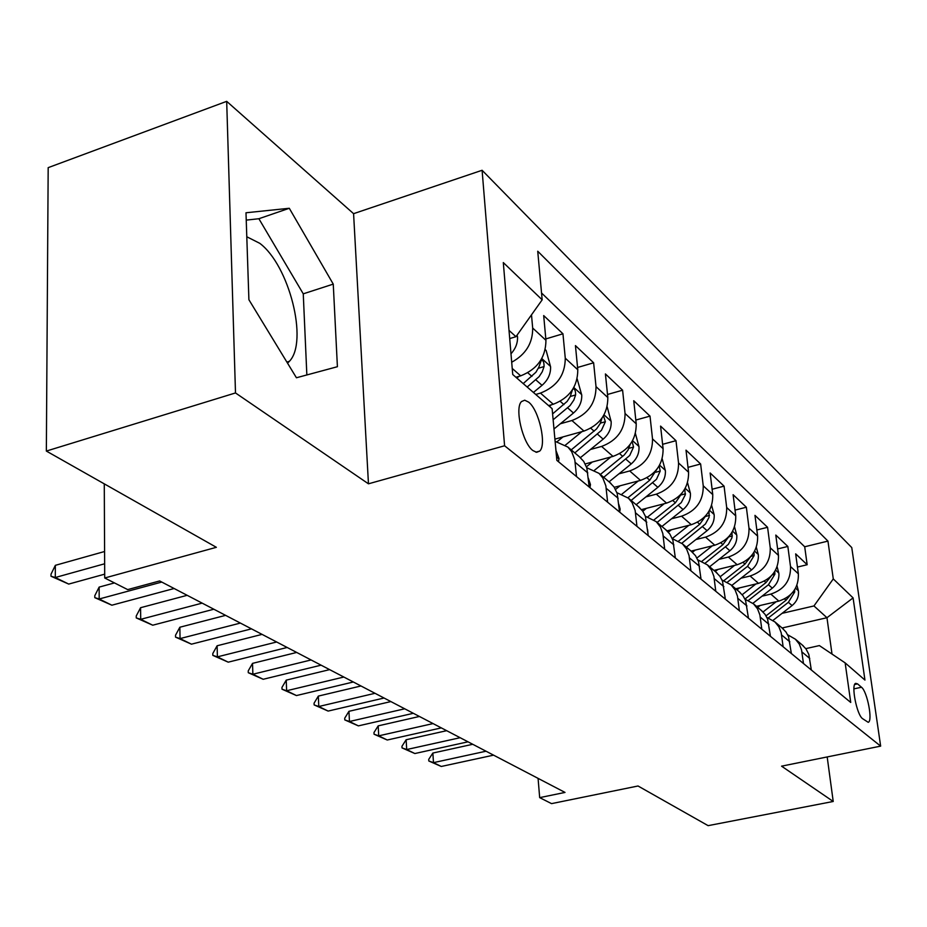 <?xml version="1.0" encoding="UTF-8"?>
<svg xmlns="http://www.w3.org/2000/svg" width="927" height="927" viewBox="0 0 927 927"><rect width="100%" height="100%" fill="white"/><g stroke="black" fill="none" stroke-linecap="round" stroke-linejoin="round"><path stroke-width="1.39" d="M287.555 363.187L289.433 361.275C308.482 341.623 289.27 265.307 259.757 243.314L246.802 236.767M532.898 450.557L536.617 452.306L539.653 451.125C546.895 445.076 539.062 410.128 528.68 402.156L524.728 400.197L521.519 401.553C514.427 407.915 522.608 443.176 532.898 450.557M226.686 101.344L48.181 167.648L46.35 451.067L235.493 392.944L368.459 483.813L504.589 445.771L482.098 170.278L353.581 213.673L226.686 101.344L235.493 392.944M504.589 445.771L880.65 746.131L851.762 547.579L482.098 170.278M880.65 746.131L781.565 766.166L833.222 801.473L827.185 756.942M833.222 801.473L708.124 825.656L638.031 785.992L551.542 803.628L539.676 797.637L565.018 792.423L159.641 580.951L127.694 589.607L104.716 577.996L216.362 547.312L46.35 451.067M756.49 606.339L778.854 601.102C792.284 596.559 798.784 587.463 798.356 573.801L795.667 553.859L807.162 564.728L797.452 567.057M762.04 596.177L770.835 594.091C784.358 589.502 790.928 580.314 790.511 566.548L787.834 546.443L777.626 548.946M787.834 546.443L775.795 535.064L778.471 555.412C778.854 569.352 772.203 578.657 758.518 583.35L735.714 588.796M713.941 570.406L737.185 564.74C751.16 559.896 757.973 550.36 757.626 536.119L754.972 515.366L767.579 527.301L756.838 529.977M691.09 551.113L714.81 545.215C729.074 540.198 736.05 530.418 735.748 515.887L733.106 494.705L746.351 507.22L735.03 510.105M667.069 530.847L691.299 524.705C705.853 519.502 713.014 509.479 712.759 494.624L710.152 472.99L724.068 486.142L712.11 489.247M641.519 509.607L666.559 503.118C681.438 497.729 688.773 487.44 688.576 472.249L686.003 450.151L700.638 463.998L688.008 467.347M614.288 487.324L640.499 480.383C655.702 474.786 663.234 464.218 663.095 448.68L660.569 426.096L675.992 440.684L662.608 444.311M585.227 463.94L613.014 456.397C628.552 450.568 636.293 439.711 636.223 423.824L633.744 400.731L650.012 416.119L635.818 420.047M554.902 439.143L583.975 431.067C599.873 424.995 607.822 413.824 607.822 397.556L605.412 373.94L622.596 390.197L607.509 394.473M548.564 405.586L553.257 404.253C569.514 397.926 577.695 386.432 577.788 369.769L575.435 345.597L593.628 362.793L577.567 367.474M515.899 377.243L520.684 375.841C537.336 369.236 545.76 357.393 545.945 340.313L543.685 315.574L562.956 333.801L545.818 338.923M861.496 687.243L857.556 683.883L855.656 683.35C850.859 684.497 856.722 714.705 862.527 718.634L868.217 722.318C873.002 721.218 867.266 691.415 861.496 687.243L853.918 688.865M782.11 627.985L826.965 617.718L813.952 605.945L833.28 578.912L827.95 541.101L537.73 251.229L542.168 299.827L503.303 262.573L512.735 374.508L552.121 408.668L556.849 460.383L850.731 702.446L845.146 662.886L819.375 645.586L805.795 648.633M833.28 578.912L853.083 597.892L864.949 680.07L845.146 662.886M535.736 394.45L540.453 393.094L553.257 404.253M560.337 423.766L571.901 420.522L583.975 431.067M590.464 449.479L601.588 446.432L613.014 456.397M618.969 473.813L629.688 470.951L640.499 480.383M645.957 496.872L656.304 494.172L666.559 503.118M671.565 518.761L681.554 516.2L691.299 524.705M695.876 539.549L705.551 537.139L714.81 545.215M719.016 559.34L728.367 557.046L737.185 564.74M741.032 578.193L750.105 576.015L758.518 583.35M807.162 564.728L804.706 546.768L541.542 292.99M531.495 314.844L532.677 328.031C532.84 343.013 525.852 354.415 511.704 362.237M562.956 333.801L565.273 358.193C565.146 375.029 556.872 386.652 540.453 393.094M593.628 362.793L596.015 386.629C595.98 403.06 587.938 414.357 571.901 420.522M622.596 390.197L625.053 413.488C625.088 429.537 617.266 440.51 601.588 446.432M650.012 416.119L652.515 438.9C652.631 454.578 645.018 465.25 629.688 470.951M675.992 440.684L678.541 462.967C678.715 478.297 671.299 488.691 656.304 494.172M700.638 463.998L703.234 485.806C703.466 500.789 696.235 510.928 681.554 516.2M724.068 486.142L726.687 507.509C726.965 522.168 719.92 532.04 705.551 537.139M746.351 507.22L749.004 528.147C749.329 542.504 742.446 552.133 728.367 557.046M767.579 527.301L770.256 547.799C770.627 561.855 763.906 571.264 750.105 576.015M803.466 663.512L801.531 649.815L799.236 643.998L795.389 639.201L787.672 634.775M811.322 669.989L808.819 654.392L806.003 648.912L802.04 644.81M791.38 653.57L788.518 636.652L786.015 632.052L781.994 627.88M766.861 617.394L774.984 621.971L778.889 626.849L781.206 632.793L783.13 646.768M770.453 636.328L767.591 619.062L765.065 614.369L760.974 610.128M745.007 599.166L753.57 603.883L757.544 608.854L759.885 614.914L761.797 629.201M748.471 618.228L745.609 600.58L743.048 595.806L738.9 591.484M722.029 580.012L731.079 584.879L735.099 589.954L737.475 596.131L739.375 610.731M725.354 599.19L722.504 581.148L719.908 576.281L715.69 571.878M697.846 559.862L707.405 564.891L711.496 570.059L713.894 576.374L715.771 591.287M701.021 579.132L698.552 561.774L695.54 555.725L691.252 551.252M672.342 538.657L682.481 543.836L686.629 549.097L689.051 555.551L690.916 570.812M675.343 557.984L672.898 540.232L669.85 534.056L665.493 529.491M645.412 516.293L656.189 521.634L660.406 527L662.84 533.581L664.682 549.201M648.228 535.655L645.424 516.351L642.735 511.171L638.297 506.524M616.93 492.689L628.413 498.17L632.098 502.631L635.146 510.383L636.953 526.362M619.549 512.028L617.173 493.431L614.056 486.976L609.549 482.249M586.768 467.729L599.027 473.349L602.77 477.903L605.852 485.818L607.614 502.202M589.178 487.011L586.837 467.95L583.686 461.356L579.108 456.536M555.099 441.333L567.88 447.057L571.681 451.692L574.798 459.792L576.513 476.582M556.93 460.452L555.343 443.917M782.075 613.338L813.952 605.945M104.276 483.859L104.716 577.996M538.077 778.379L539.676 797.637M832.017 654.08L826.965 617.718L853.083 597.892M509.711 338.575L515.968 336.686L509.016 330.406M804.706 546.768L827.95 541.101M542.168 299.827L515.968 336.686M368.459 483.813L353.581 213.673M248.899 299.722L296.431 377.764L337.405 366.71L333.257 284.114L289.294 208.274L245.991 212.77L248.899 299.722M306.849 374.948L303.256 293.836L258.876 218.726L246.246 220.116M258.876 218.726L289.294 208.274M303.256 293.836L333.257 284.114M493.57 755.157L441.275 766.467L428.819 760.997L433.477 762.643L432.863 753.048L472.735 744.288M441.275 766.467L433.477 762.643L486.015 751.218M428.819 760.997L428.714 759.398L432.863 753.048M760.082 605.493L757.695 607.359M776.189 601.727L763.048 611.971M796.919 585.261L798.471 591.067C798.9 596.803 796.768 601.635 792.075 605.563L773.025 620.383M790.824 594.45L786.038 600.244L766.026 615.852M768.379 617.903L788.39 602.307L794.682 592.005L794.671 589.723M468.019 741.82L414.856 753.535L402.04 747.904L406.71 749.537L406.13 739.758L446.675 730.685M414.856 753.535L406.71 749.537L460.128 737.707M402.04 747.904L401.947 746.281L406.13 739.758M441.31 727.892L387.254 740.013L374.068 734.219L378.726 735.841L378.181 725.864L419.41 716.467M387.254 740.013L378.726 735.841L433.048 723.581M374.068 734.219L373.975 732.562L378.181 725.864M413.349 713.303L358.378 725.876L344.798 719.908L349.456 721.507L348.946 711.322L390.881 701.577M358.378 725.876L349.456 721.507L404.705 708.796M344.798 719.908L344.717 718.216L348.946 711.322M384.056 698.019L328.135 711.079L314.149 704.914L318.784 706.501L318.332 696.096L360.985 685.98M328.135 711.079L318.784 706.501L374.995 693.303M314.149 704.914L314.068 703.187L318.332 696.096M739.479 587.892L736.977 589.862M755.887 583.975L742.203 594.705M777.104 566.756L778.865 573.326C779.283 579.178 777.104 584.114 772.307 588.147L752.921 603.303M771.148 576.096L765.992 582.585L744.96 599.051M748.413 600.418L768.448 584.74L774.891 574.207L774.787 571.461M717.88 569.445L715.25 571.519M734.613 565.366L720.209 576.721M756.339 547.324L758.332 554.752C758.738 560.719 756.49 565.771 751.588 569.896L731.774 585.47M750.511 556.849L744.972 564.068L723.964 580.603M727.394 582.179L747.544 566.339L754.149 555.551L753.929 552.341M695.227 550.082L692.469 552.272M712.295 545.841L696.942 557.996M734.543 526.907L736.791 535.261C737.185 541.356 734.879 546.524 729.873 550.765L709.618 566.756M728.842 536.617L722.921 544.647L701.924 561.252M705.238 563.141L728.367 544.369L731.959 537.764L732.029 532.295M671.438 529.734L668.367 532.179M688.854 525.319L672.284 538.517M711.646 505.412L714.172 514.798C714.555 521.032 712.179 526.316 707.069 530.673L686.362 547.115M706.073 515.354L699.758 524.242L678.645 541.032M681.82 543.257L705.401 524.022L709.097 517.254L708.993 511.264M353.338 681.994L296.443 695.563L282.017 689.201L286.628 690.754L286.234 680.14L329.618 669.63M296.443 695.563L286.628 690.754L343.836 677.034M282.017 689.201L281.947 687.44L286.234 680.14M646.42 508.332L642.782 511.252M664.207 503.732L647.788 516.872M687.567 482.758L690.406 493.291C690.766 499.653 688.321 505.076 683.083 509.56L661.913 526.466M682.098 492.955L675.401 502.793L654.022 519.885M657.116 522.422L681.264 502.619L685.308 494.751L684.74 489.166M321.09 665.169L263.175 679.282L248.285 672.712L252.874 674.23L252.526 663.373L296.686 652.446M263.175 679.282L252.874 674.23L311.09 659.954M248.285 672.712L248.227 670.905L252.526 663.373M620.082 485.794L615.551 489.444M638.239 480.986L621.971 494.091M662.191 458.853L665.377 470.661C665.725 477.162 663.211 482.712 657.846 487.324L636.177 504.728M656.837 469.352L649.746 480.198L627.938 497.741M631.136 500.464L656.49 479.282L660.209 471.055L659.155 465.933M648.019 533.697L647.567 529.433M287.173 647.475L228.227 662.168L212.839 655.377L217.393 656.861L217.115 645.771L262.063 634.381M228.227 662.168L217.393 656.861L276.663 641.994M212.839 655.377L212.793 653.535L217.115 645.771M592.318 462.017L586.443 466.779M610.87 456.976L594.578 470.186M635.435 433.581L639.004 446.791C639.329 453.442 636.733 459.143 631.241 463.894L609.051 481.82M630.175 444.439L628.008 450.082L624.242 454.995L600.348 474.462M603.732 477.324L629.7 455.505L633.547 447.057L632.121 441.495M619.711 512.168L620.14 509.097L618.749 504.207M251.472 628.854L191.46 644.172L175.551 637.139L180.058 638.587L179.85 627.231L225.609 615.366M191.46 644.172L180.058 638.587L240.394 623.071M175.551 637.139L175.516 635.25L179.85 627.231M563.002 436.895L557.173 441.658M581.959 431.623L565.435 445.099M607.162 406.826L611.16 421.611C611.461 428.413 608.796 434.265 603.164 439.155L580.429 457.648M602.017 418.065L600.186 423.593L596.513 428.969L571.229 449.873M574.81 452.897L601.414 430.395L605.377 421.727L603.489 415.783M589.978 487.672L590.464 484.554L588.309 478.123M213.847 609.224L152.735 625.204L136.257 617.927L140.707 619.317L140.58 607.706L187.173 595.308M152.735 625.204L140.707 619.317L202.156 603.129M136.257 617.927L136.234 615.991L140.58 607.706M551.391 404.786L549.468 406.362M577.15 378.853L581.739 394.983C582.005 401.947 579.248 407.961 573.477 413.013L553.975 428.981M572.469 389.734L570.151 396.756L567.104 401.437L552.596 413.894M553.129 419.769L570.082 405.562L573.848 400.058L575.609 394.948C575.632 390.73 574.763 388.726 573.002 388.946M558.46 461.704L559.004 458.541L556.049 450.765M174.125 588.506L111.877 605.204L94.797 597.648L99.177 598.993L99.143 587.104L114.461 582.921M111.877 605.204L99.177 598.993L161.773 582.063M94.797 597.648L94.797 595.679L99.143 587.104M519.004 376.339L516.884 378.1M545.25 349.63L546.13 350.441L550.58 366.802C550.812 373.929 547.973 380.105 542.04 385.319L533.407 392.445M527.185 387.034L539.12 376.629L542.237 371.82L544.068 366.571C544.079 362.144 543.141 360.082 541.252 360.383L538.796 367.289L535.91 372.237L523.222 383.593M104.693 574.161L68.714 584.08L50.997 576.235L55.296 577.509L55.353 565.331L104.589 551.507M68.714 584.08L55.296 577.509L104.647 563.778M50.997 576.235L51.008 574.207L55.353 565.331M517.057 335.157L517.533 336.907C517.776 343.048 515.597 348.679 510.997 353.801M509.78 339.352L510.082 338.459M512.237 368.459L520.684 375.841M770.835 594.091L778.854 601.102M790.511 566.548L798.356 573.801M532.677 328.031L545.945 340.313M565.273 358.193L577.788 369.769M596.015 386.629L607.822 397.556M625.053 413.488L636.223 423.824M652.515 438.9L663.095 448.68M678.541 462.967L688.576 472.249M703.234 485.806L712.759 494.624M726.687 507.509L735.748 515.887M749.004 528.147L757.626 536.119M770.256 547.799L778.471 555.412M801.913 651.913L809.769 658.483M781.588 634.925L789.839 641.82M760.267 617.092L768.923 624.334M737.846 598.355L746.953 605.968M714.277 578.645L723.848 586.652M689.433 557.88L699.526 566.316M663.222 535.968L673.871 544.879M635.528 512.816L646.791 522.237M606.223 488.32L618.147 498.286M575.157 462.353L587.799 472.921M854.682 684.497L857.556 683.883M798.39 590.754L795.563 588.193M786.038 600.244L784.59 598.969M792.075 605.563L788.39 602.307M792.643 592.492L794.682 592.005M778.784 573.002L775.575 570.105M765.992 582.585L764.369 581.148M772.307 588.147L768.448 584.74M772.318 574.821L774.891 574.207M758.24 554.416L754.624 551.148M744.972 564.068L743.164 562.469M751.588 569.896L747.544 566.339M750.986 556.316L754.149 555.551M736.698 534.925L732.631 531.241M722.921 544.647L720.905 542.874M729.873 550.765L725.621 547.023M728.738 536.884L732.388 535.98M714.08 514.45L709.526 510.337M699.758 524.242L697.521 522.272M707.069 530.673L702.596 526.745M705.679 516.409L709.537 515.424M690.314 492.944L685.215 488.332M675.401 502.793L672.921 500.603M683.083 509.56L678.39 505.424M681.415 494.879L685.516 493.813M665.285 470.29L659.595 465.145M649.746 480.198L647 477.776M657.846 487.324L652.898 482.967M655.852 472.214L660.209 471.055M638.9 446.42L632.573 440.696M622.701 456.362L619.665 453.685M631.241 463.894L626.026 459.294M628.888 448.332L633.547 447.057M619.201 508.633L620.105 509.375M611.067 421.217L604.022 414.856M594.137 431.206L590.777 428.239M603.164 439.155L597.648 434.299M600.418 423.118L605.377 421.727M588.83 483.523L590.418 484.833M581.635 394.589L573.813 387.509M563.929 404.601L560.209 401.321M573.477 413.013L567.637 407.868M570.29 396.466L575.609 394.948M556.606 456.872L558.958 458.819M550.464 366.385L541.785 358.529M531.924 376.408L527.811 372.781M542.04 385.319L535.864 379.873M538.355 368.251L544.068 366.571M517.417 336.478L516.629 335.759M286.883 362.075L289.433 361.275M535.852 452.179L539.653 451.125M795.389 639.201L803.292 645.864M774.984 621.971L783.269 628.958M753.57 603.883L762.261 611.217M731.079 584.879L740.209 592.596M707.405 564.891L717.023 573.013M682.481 543.836L692.608 552.388M656.189 521.634L666.872 530.661M628.413 498.17L639.711 507.706M599.027 473.349L610.986 483.454M567.88 447.057L580.557 457.764"/></g></svg>
